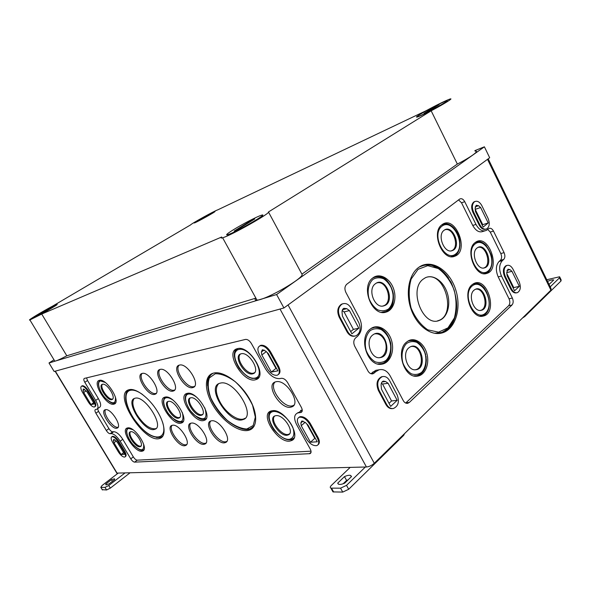 <?xml version="1.0" encoding="UTF-8"?>
<svg xmlns="http://www.w3.org/2000/svg" width="591" height="591" viewBox="0 0 591 591"><rect width="100%" height="100%" fill="white"/><g stroke="black" fill="none" stroke-linecap="round" stroke-linejoin="round"><path stroke-width="0.89" d="M406.482 342.145C395.423 350.603 404.148 378.366 417.15 376.171C424.87 375.544 429.679 364.544 427.012 354.142C424.508 343.696 415.318 336.981 408.403 340.8L406.482 342.145M472.024 284.788C462.029 292.375 471.581 319.45 483.024 316.111C498.693 313.393 487.132 275.162 473.265 283.887L472.024 284.788M372.891 277.881L372.788 277.962C360.222 286.62 372.027 317.005 385.989 312.129C393.702 310.149 397.255 298.196 393.325 288.113C389.55 277.955 379.429 272.747 372.891 277.881M441.92 224.772L441.846 224.824C430.721 232.411 442.622 261.554 454.619 256.28C470.155 251.404 455.173 214.016 441.92 224.772M370.136 329.165C358.013 337.912 367.698 367.122 381.72 364.189C389.971 363.184 394.818 351.379 391.604 340.697C388.568 329.948 378.447 323.661 371.266 328.345L370.136 329.165M474.994 242.694C464.785 249.978 475.386 277.748 486.681 273.434C501.523 269.644 488.469 232.891 475.563 242.266L474.994 242.694M418.014 267.908C408.699 275.221 405.5 293.358 411.063 309.167C416.552 325.013 429.687 335.429 440.731 333.258C455.085 330.694 462.14 308.605 455.528 289.206C449.234 269.673 431.046 258.363 418.768 267.339L418.014 267.908M372.869 371.968L376.142 371.458L379.075 369.803L375.795 370.321L370.875 373.704M375.795 370.321L377.775 370.01M487.73 229.426L490.242 232.064L500.799 253.539C501.981 256.398 501.848 258.651 500.4 260.313L499.092 261.458C495.797 265.219 495.494 270.353 498.183 276.861L509.036 298.78C510.218 301.639 510.092 303.944 508.652 305.702L405.685 403.055M484.576 230.948L483.128 231.384C479.286 232.869 475.821 230.882 472.734 225.437L475.977 224.425C479.065 229.892 482.537 231.886 486.378 230.401L488.956 228.473C490.648 227.831 492.163 228.702 493.492 231.096L504.079 252.653C505.261 255.519 505.135 257.787 503.687 259.449L502.38 260.601C499.092 264.376 498.789 269.526 501.486 276.056L512.36 298.063C513.549 300.937 513.424 303.249 511.991 305.015L409.319 402.441L407.672 403.313C405.914 403.55 404.451 402.648 403.276 400.617L390.193 375.95C387.223 370.867 383.515 368.821 379.075 369.803M458.557 199.913L461.527 202.794L472.734 225.437M376.142 371.458L373.017 373.778C371.022 374.221 369.338 373.298 367.979 371.008L354.718 346.208C353.241 342.832 353.536 340.069 355.612 337.912L357.452 336.397C362.061 331.595 362.719 325.442 359.431 317.951L345.846 292.338C344.376 288.962 344.679 286.258 346.762 284.241L459.746 199.019C461.586 198.184 463.248 199.071 464.74 201.686L475.977 224.425M286.221 306.293L488.255 158.794M55.015 371.237L281.848 308.539M267.102 352.458L275.967 368.415L276.462 368.326M271.35 372.049L261.843 354.977L261.377 352.007L262.374 349.732L265.684 351.084L268.299 353.617L277.881 370.867L271.35 372.049L275.967 368.415M261.843 354.977L266.245 351.63M90.999 404.569L83.723 392.49L83.095 390.429L83.353 388.9L86.995 391.796L94.316 403.971L90.999 404.569L93.6 402.774M83.723 392.49L86.123 390.865M121.096 454.553L113.982 442.74L113.413 440.79L113.671 439.431L115.718 440.568L117.439 442.423L124.59 454.324L121.096 454.553L123.593 452.662M113.982 442.74L116.205 441.093M306.788 423.91L314.796 438.337L315.321 438.3M310.43 442.231L301.225 425.705L300.856 422.942L301.772 421.006L305.362 422.513L307.985 425.084L317.256 441.787L310.43 442.231L314.796 438.337M301.225 425.705L305.148 422.306M142.254 373.416L142.106 373.453C134.608 375.063 148.252 397.093 154.96 394.263C162.037 392.572 149.087 371.259 142.254 373.416M160.213 369.397L160.05 369.434C152.005 371.185 166.108 394.02 173.318 390.991C180.89 389.159 167.549 367.1 160.213 369.397M179.509 365.075L179.324 365.12C170.681 367.026 185.264 390.717 193.035 387.482C201.154 385.495 187.399 362.623 179.509 365.075M99.451 380.36L99.325 380.39C91.465 382.045 107.126 407.088 114.1 404.089C121.561 402.39 106.557 378.004 99.451 380.36M237.508 348.631L237.227 348.705C224.011 351.756 243.965 384.475 255.962 379.577C268.321 376.46 249.587 344.893 237.508 348.631M172.631 425.232L172.129 425.328C164.771 426.968 178.851 448.37 185.404 445.54C192.156 443.893 179.575 423.843 172.631 425.232M191.447 423.09L190.886 423.2C183.011 424.981 197.601 447.128 204.641 444.107C211.844 442.327 198.879 421.619 191.447 423.09M211.637 420.792L211.017 420.91C202.558 422.853 217.702 445.806 225.282 442.578C232.994 440.642 219.623 419.233 211.637 420.792M127.826 427.891L127.361 427.987C119.633 429.664 135.671 454.058 142.512 451.073C149.663 449.411 135.088 426.347 127.826 427.891L126.976 429.155M272.37 410.708L271.335 410.915C258.437 414.01 279.417 445.577 291.082 440.694C302.74 437.665 284.507 408.351 272.37 410.708M276.241 381.705L275.613 381.845C264.473 384.475 281.479 411.107 291.585 406.926C301.772 404.274 286.598 379.237 276.241 381.705M105.523 409.666L105.287 409.718C99.273 410.974 111.78 430.433 117.084 428.12C122.706 426.82 111.078 408.211 105.523 409.666M165.266 397.071L164.852 397.167C155.33 399.287 172.831 426.636 181.348 423.016C190.199 420.881 174.086 394.795 165.266 397.071M187.443 393.325L186.97 393.429C176.643 395.771 194.86 424.272 204.139 420.364C213.713 418.014 197.025 390.88 187.443 393.325M129.503 389.609L129.001 389.735C112.083 393.628 144.921 444.728 160.065 438.33C166.344 436.313 165.162 423.688 157.051 410.782C149.021 397.854 136.196 388.139 129.503 389.609M214.031 372.98L213.211 373.18C203.607 375.854 204.412 392.069 214.171 407.177C223.775 422.329 240.293 433.321 249.432 430.071C257.971 427.271 257.831 412.223 248.464 397.137C239.2 382.015 223.176 370.993 214.031 372.98M86.537 377.885L87.527 380.501L98.365 398.57L95.676 400.425C98.32 405.234 98.682 408.182 96.754 409.275L95.439 409.519C94.641 409.984 94.789 411.203 95.89 413.19L106.328 430.521C107.665 432.553 108.921 433.617 110.103 433.705L111.115 433.595C113.945 433.794 116.966 436.343 120.18 441.226L130.759 458.845C132.103 460.891 133.396 461.992 134.637 462.14L309.928 453.674C311.346 452.994 311.442 451.428 310.216 448.975L296.734 424.811C293.675 418.694 293.963 414.749 297.591 412.991L298.241 412.444M97.53 408.736L99.414 407.421C101.342 406.32 100.995 403.372 98.365 398.57M97.574 408.706L98.527 411.343L108.929 428.638C110.266 430.669 111.522 431.726 112.704 431.807L113.723 431.689L111.115 433.595M311.029 451.184L137.208 460.167C135.96 460.02 134.667 458.926 133.33 456.887L122.78 439.29C119.574 434.422 116.56 431.888 113.723 431.689M302.26 410.124L300.634 410.405M301.609 410.198L298.566 412.791L300.974 412.481C302.54 411.735 302.666 410.028 301.358 407.369L287.632 382.613C285.785 379.688 283.746 378.255 281.53 378.299L279.573 378.632C274.401 378.742 269.666 375.396 265.374 368.592L251.389 343.519C249.55 340.615 247.585 339.249 245.501 339.419L84.35 378.417C83.501 378.912 83.649 380.212 84.808 382.325L95.676 400.425M298.566 412.791L297.591 412.991M93.733 401.09L87.682 391.02C85.451 387.644 83.434 386.012 81.647 386.137C80.346 386.898 80.598 388.9 82.393 392.143L88.377 402.087C90.615 405.47 92.639 407.103 94.457 406.992C95.735 406.261 95.498 404.296 93.733 401.09L94.316 400.683L88.273 390.621C86.042 387.238 84.033 385.613 82.238 385.738L81.647 386.137M124.095 451.613L118.185 441.78C115.88 438.308 113.79 436.631 111.921 436.734C110.694 437.429 110.923 439.283 112.6 442.297L118.451 452.012C120.771 455.484 122.869 457.168 124.76 457.072C125.964 456.407 125.743 454.582 124.095 451.613L124.664 451.184L118.761 441.359C116.449 437.887 114.359 436.21 112.489 436.321L111.921 436.734M277.8 366.671L269.88 352.399C266.792 347.574 263.52 345.38 260.07 345.816C257.417 347.131 257.211 350.064 259.442 354.615L267.265 368.644C270.368 373.482 273.67 375.684 277.172 375.248C279.765 374 279.971 371.141 277.8 366.671L278.494 366.132L270.582 351.859C267.494 347.035 264.229 344.849 260.779 345.292L260.07 345.816M317.33 437.946L309.669 424.124C306.404 419.115 302.954 416.832 299.312 417.261C296.904 418.428 296.712 421.051 298.75 425.136L306.323 438.721C309.603 443.738 313.082 446.035 316.776 445.621C319.125 444.506 319.31 441.95 317.33 437.946L317.988 437.355L310.334 423.548C307.069 418.539 303.619 416.256 299.984 416.692L299.312 417.261M342.196 310.548L344.088 311.915L353.403 329.386L350.692 331.581M342.425 316.104L351.889 333.826L358.811 328.197L349.444 310.585L346.784 308.657L343.807 308.317C342.544 309.086 341.967 310.423 342.071 312.336L342.425 316.104M353.403 329.386L358.811 328.197M344.088 311.915L349.444 310.585M381.358 383.227L382.54 384.039L391.56 400.957L389.004 403.328M381.49 389.255L390.651 406.409L397.167 400.329L388.102 383.278L385.561 381.52L383.389 381.077C381.779 381.69 381.018 383.167 381.121 385.509L381.49 389.255M391.56 400.957L397.167 400.329M382.54 384.039L388.102 383.278M506.849 273.603L513.742 287.595L513.21 288.098M507.108 275.716L514.539 290.802L519.341 286.325L511.969 271.328L509.989 269.636L508.001 269.171L506.723 272.569L507.108 275.716M513.742 287.595L519.341 286.325M506.731 272.614L511.969 271.328M475.245 209.443L482.744 224.661L482.175 225.119M475.496 211.571L483.142 227.084L488.21 222.962L480.638 207.537L478.57 205.712L476.191 205.262L475.127 208.409L475.496 211.571M482.744 224.661L488.21 222.962M475.23 209.325L480.638 207.537M347.671 331.573L339.869 316.975C337.491 311.294 338.215 306.995 342.026 304.099C345.543 302.658 348.572 304.01 351.113 308.162L358.781 322.605C361.219 328.611 360.333 332.984 356.144 335.74C352.842 336.811 350.02 335.422 347.671 331.573L346.969 331.721C349.096 335.289 351.711 336.744 354.836 336.102M346.969 331.721L339.175 317.145C336.796 311.464 337.52 307.18 341.332 304.276L342.854 303.737M386.625 404.414L379.075 390.296C376.57 383.707 377.671 379.149 382.362 376.63C385.28 376.031 387.711 377.405 389.661 380.737L397.086 394.722C399.619 401.607 398.378 406.202 393.362 408.521C390.666 408.869 388.42 407.502 386.625 404.414L385.893 404.495C387.681 407.561 389.912 408.928 392.601 408.603M385.893 404.495L378.351 390.392C375.846 383.803 376.947 379.259 381.638 376.74L382.613 376.57M511.429 288.785L505.305 276.366C503.325 271.225 503.813 267.597 506.775 265.492C509.161 264.746 511.267 266.031 513.084 269.348L519.127 281.648C521.122 286.923 520.575 290.58 517.472 292.626C515.182 293.232 513.165 291.954 511.429 288.785L510.698 288.947C512.412 292.087 514.414 293.372 516.689 292.804M510.698 288.947L504.581 276.544C502.601 271.409 503.089 267.782 506.051 265.677L506.901 265.44M479.899 224.861L473.598 212.088C471.692 207.375 472.032 203.902 474.625 201.671C477.277 200.512 479.678 201.841 481.828 205.638L488.033 218.293C489.969 223.147 489.562 226.663 486.829 228.843C484.258 229.833 481.953 228.503 479.899 224.861L479.183 225.082C481.133 228.584 483.364 229.943 485.876 229.168M479.183 225.082L472.889 212.324C470.983 207.611 471.33 204.139 473.916 201.908L474.92 201.509M116.804 473.103L366.435 466.986C369.183 466.698 371.805 465.457 374.295 463.263L550.915 290.159L551.085 288.667L488.203 158.853M317.988 437.355C319.79 440.893 319.805 443.361 318.039 444.75M298.736 417.519L299.984 416.692M278.494 366.132C280.511 370.165 280.481 372.943 278.413 374.465M259.56 346.031L260.779 345.292M124.664 451.184C126.311 454.154 126.526 455.979 125.322 456.644L125.292 456.666M111.965 436.705L112.489 436.321M94.316 400.683C96.082 403.882 96.318 405.854 95.04 406.586L94.974 406.63M81.735 386.071L82.238 385.738M218.478 383.847C215.117 387.785 215.73 394.027 220.317 402.567C226.087 412.961 237.626 421.147 243.721 418.93L245.125 418.265M220.583 383.064L219.763 383.263C205.321 387.002 229.485 424.803 242.894 419.603C256.886 416.478 234.413 379.474 220.583 383.064M213.188 373.187C210.832 374.339 209.229 376.341 208.379 379.171M213.484 373.106C205.483 376.378 205.646 392.808 215.922 407.568C225.215 422.572 243.16 432.302 250.133 428.822L254.167 426.096M211.393 373.904C208.438 376.364 207.175 380.323 207.604 385.783M242.709 429.081L250.562 429.022L253.029 427.685M134.209 398.533C131.763 401.666 132.65 407.007 136.868 414.55C143.399 424.471 149.582 429.214 155.403 428.763L156.061 428.482M135.302 398.171L134.8 398.297C124.228 400.883 144.958 433.21 154.643 429.339C164.978 427.182 145.356 395.438 135.302 398.171M129.259 389.661L126.526 392.912M129.459 389.624C122.086 395.748 126.504 406.047 133.248 417.896C141.485 428.955 149.663 438.559 160.811 437.237L163.005 435.907M128.173 390.03C126.548 391.412 125.72 393.628 125.706 396.687M156.475 437.517L161.121 437.429L162.326 436.838M190.25 397.928C186.047 401.599 197.106 416.847 202.299 414.535L202.654 414.38M190.797 397.78L190.465 397.854C183.801 399.339 195.555 417.741 201.524 415.207C207.685 413.67 197.002 396.273 190.797 397.78M187.377 393.333L185.759 395.638M187.561 393.303C186.372 394.256 182.028 397.049 190.043 410.317C199.847 421.509 202.735 419.418 204.974 419.152L206.281 418.413M186.601 393.554L185.293 398.364M201.819 419.366L205.86 419.108M168.095 401.452C164.261 404.887 174.84 419.566 179.612 417.416L179.871 417.312M168.524 401.348L168.228 401.407C162.089 402.759 173.37 420.408 178.859 418.066C184.555 416.67 174.234 399.937 168.524 401.348M165.295 397.071L163.929 399.006M165.465 397.049C164.431 397.484 163.759 398.962 163.448 401.488C163.33 404.141 164.919 408.115 168.213 413.427C177.935 424.368 179.886 421.915 182.183 421.848L183.262 421.265M164.608 397.248L163.448 401.37M179.435 422.063L182.892 421.878M105.553 409.659C102.42 413.493 113.487 428.926 118.126 427.19M275.037 382.052C268.351 388.228 284.374 409.349 292.951 405.633L293.83 405.219M274.682 416.027C269.562 420.563 282.328 437.067 288.77 434.215L289.531 433.831M275.967 415.658L275.258 415.798C266.94 417.771 280.474 438.153 287.987 434.983C295.47 433.011 283.82 414.225 275.967 415.658M271.483 410.878L269.134 414.564M271.771 410.811L269.304 414.01L268.861 418.081C269.644 422.122 271.343 426.037 273.951 429.812C284.655 441.699 289.56 439.977 291.88 439.327L294.045 437.924M270.405 411.284C268.868 412.917 268.373 415.347 268.912 418.583M287.44 439.593L292.22 439.571L293.468 438.928M130.485 431.748C125.499 432.819 135.841 448.569 140.244 446.626C144.847 445.54 135.509 430.743 130.803 431.689L130.485 431.748C127.553 434.717 137.134 447.801 140.954 446.028L141.042 445.991M127.959 427.877L126.651 430.159C125.824 431.548 128.062 439.327 133.802 445.422C142.401 452.972 142.468 449.426 143.31 449.995L143.953 449.677M127.324 427.995L126.563 430.795M141.419 450.224L143.716 450.128M210.78 420.991C205.779 425.867 219.882 444.484 226.383 441.566L226.811 441.381M190.745 423.245C186.135 427.854 199.684 445.865 205.72 443.132L206.03 443.006M172.07 425.35C167.807 429.716 180.846 447.158 186.468 444.595L186.682 444.513M240.515 354.002C234.871 358.427 247.178 375.876 253.901 372.987L254.603 372.655M241.224 353.773L241.002 353.824C232.477 355.76 245.339 376.888 253.074 373.711C261.015 371.68 249.04 351.446 241.224 353.773M237.604 348.616L234.886 352.325M237.826 348.572L234.597 353.403L234.398 355.701C234.856 359.786 236.466 364.034 239.237 368.452C247.208 377.752 250.141 377.664 252.18 378.417L256.826 378.27L258.998 376.94M236.437 348.993C234.679 350.64 234.014 353.211 234.45 356.691M251.677 378.284L257.159 378.521L258.319 377.959M102.45 384.276C99.295 387.194 108.729 400.772 112.659 398.984L112.711 398.962M102.502 384.261L102.406 384.29C97.33 385.332 107.429 401.503 111.921 399.56C116.722 398.445 107.111 382.798 102.502 384.261M99.872 380.294L98.956 381.52M99.99 380.286L98.579 382.547C97.685 383.965 99.65 391.759 105.338 398.179C113.952 406.106 114.07 402.419 114.942 403.04L115.563 402.752M99.347 380.382L98.461 383.241M112.866 403.217L115.297 403.202M179.162 365.164C173.71 369.951 187.443 389.469 194.188 386.521L194.55 386.366M159.984 369.456C154.968 373.977 168.199 392.823 174.448 390.06L174.707 389.964M142.113 373.453C137.496 377.745 150.262 395.948 156.068 393.362L156.238 393.296M437.451 320.891L438.566 320.536C456.636 314.826 445.089 272.156 426.842 277.164M423.104 279.203C408.182 289.849 423.407 327.82 439.49 320.344C447.535 317.404 451.081 304.247 447.173 292.708C443.398 281.102 433.07 273.892 425.313 277.777L423.104 279.203M434.511 333.265L441.625 332.46C454.25 326.417 462.856 309.677 451.073 282.232L444.41 272.946L440.487 269.503L432.147 265.448C427.795 264.509 423.666 264.96 419.758 266.8L418.568 267.487M424.079 265.241L419.758 266.8M438.958 333.487L439.372 333.42C449.552 330.679 455.306 322.228 456.636 308.051M448.628 278.162C440.886 267.265 432.154 262.988 422.417 265.315M484.568 267.849C494.054 265.337 485.684 241.822 477.402 247.755L476.967 248.08C470.399 252.83 477.292 270.7 484.568 267.849L483.637 268.026C492.104 265.957 486.327 244.903 477.986 247.422M483.564 273.633L486.061 273.064C490.434 270.279 493.352 266.149 491.446 255.63C486.932 244.09 481.517 239.732 475.186 242.569L475.075 242.628M476.863 241.963L475.186 242.569M485.292 273.692L485.322 273.685C488.823 272.481 490.995 269.378 491.838 264.369M486.319 245.716C483.165 242.317 479.899 240.98 476.531 241.704M379.392 357.673C385.502 356.92 388.243 346.695 384.313 339.714C381.756 335.282 378.55 333.339 374.672 333.878M372.603 335.09C364.78 340.815 371.155 359.646 380.212 357.607C393.325 355.9 384.926 327.111 373.46 334.469L372.603 335.09M377.679 363.938L381.978 363.568C399.582 358.796 388.42 320.507 371.673 328.256L370.712 328.722M373.992 327.591L371.673 328.256M380.582 364.278C388.738 361.677 392.128 354.637 390.747 343.157C387.622 332.031 381.793 326.764 373.268 327.348M451.199 250.865L451.391 250.798C460.19 248.131 453.556 226.759 444.868 229.803M444.018 230.35C436.793 235.24 444.513 254.1 452.285 250.599C462.221 247.37 452.529 223.405 444.048 230.32L444.018 230.35M451.059 256.649L454.095 255.844C458.793 253.007 460.648 247.644 459.643 239.769C457.877 229.072 448.296 221.004 441.588 225.045L441.566 225.06M443.678 224.188L441.588 225.045M452.994 256.657L453.275 256.56C457.249 254.92 459.473 251.138 459.946 245.228M454.509 228.673C450.889 224.565 447.114 222.999 443.176 223.974M382.732 306.042L382.99 305.968C393.724 303.449 387.179 279.513 376.703 282.978M375.307 283.813C367.122 289.398 374.827 309.123 383.877 305.828C396.162 302.644 385.716 275.509 375.359 283.776L375.307 283.813M381.564 312.292L386.019 311.464C390.932 308.243 394.337 304.646 393.259 293.409C389.351 277.851 379.969 274.682 373.024 277.851L372.633 278.088M375.78 276.817L373.024 277.851M385.989 312.129L384.66 312.344C401.533 308.598 391.323 271.084 374.953 276.647M480.394 310.423C489.296 308.775 484.206 286.99 475.467 289.272M474.034 290.181C467.607 295.131 473.819 312.55 481.207 310.319C491.202 308.495 483.8 284.049 474.913 289.546L474.034 290.181M479.995 316.111L482.5 315.712C496.536 311.523 486.363 277.896 472.948 284.168L472.593 284.33M474.47 283.71L472.948 284.168M481.828 316.251C485.699 315.143 488.129 311.878 489.119 306.456M484.59 288.497C481.377 284.493 477.912 282.808 474.181 283.429M415.148 369.774C425.904 368.629 421.501 344.169 410.996 346.562M408.795 347.863C401.666 353.396 407.398 371.281 415.798 369.744C428.024 368.725 421.124 340.874 410.154 346.924L408.795 347.863M413.715 375.861L417.15 375.654C422.173 373.379 425.771 370.941 426.34 359.985C424.235 342.95 415.525 339.286 408.558 340.896L407.546 341.325M410.287 340.475L408.558 340.896M416.241 376.208C423.865 373.94 427.116 367.284 425.993 356.247M425.712 354.844C422.705 344.671 417.401 339.788 409.799 340.187M522.503 318.002L524.808 316.495L561.014 280.969L561.14 279.92L559.884 277.305M547.562 281.382C550.361 280.164 552.43 279.691 553.752 279.949L549.046 284.456M546.756 279.728L559.625 276.773L559.5 277.814L550.214 286.864M332.689 490.264L332.984 491.904L342.736 492.089L348.697 489.282L403.705 435.316L404.569 433.587M348.158 479.796L346.599 480.446L344.472 476.612L337.712 483.12L338.68 484.265C340.098 484.672 342.123 484.28 344.76 483.098L351.542 476.516L350.574 475.43L351.305 476.752M343.194 483.741L346.599 480.446M338.215 484.029L337.712 483.12M344.472 476.612C347.109 475.423 349.141 475.024 350.574 475.43M333.664 492.007L331.507 488.136L330.827 488.04C329.911 487.597 330.11 486.703 331.418 485.366L350.153 467.407M348.697 489.282L346.525 485.351L365.349 467.008M331.507 488.136L340.556 488.166L346.525 485.351M129.643 473.125L110.347 488.114L108.759 485.514L124.605 473.258M102.221 489.673L106.572 489.976L110.347 488.114M112.423 481.288L111.433 479.656L114.484 478.813L114.588 479.619L108.899 484.007L105.855 484.849L105.767 484.022L106.299 484.893M111.433 479.656L105.767 484.022M102.561 489.946L100.795 487.339L102.066 485.514L117.779 473.435M100.987 487.368L104.984 487.376L108.759 485.514M435.404 106.365L439.15 104.57L427.795 111.618L424.043 113.398L435.404 106.365L435.604 106.772M419.632 114.684C416.47 116.656 415.665 117.402 417.231 116.937C422.698 115.348 453.349 98.424 446.183 100.95C442.74 101.992 426.377 110.465 419.632 114.684M233.334 229.796C227.107 233.689 225.252 235.329 227.764 234.708C235.188 232.706 270.648 212.117 261.311 215.272C257.344 216.402 242.207 224.27 233.334 229.796M254.758 218.943L237.663 229.544L234.176 231.044L251.234 220.48L254.758 218.943M416.5 117.084L417.29 117.055C421.981 115.74 449.559 100.758 446.988 100.913M198.332 220.096L194.291 222.896C196.722 222.268 218.16 210.233 214.622 211.482L198.332 220.096M210.551 213.698L198.325 220.687L210.551 213.698M194.107 222.94L194.336 222.977C196.574 222.423 216.934 211.046 214.858 211.519M39.782 313.378C34.256 316.658 31.951 318.231 32.845 318.098C35.682 317.433 60.851 302.954 56.736 304.372L39.782 313.378M52.429 306.847L37.174 315.587L52.429 306.847M32.631 318.143L32.904 318.187C35.504 317.611 59.381 303.951 57.009 304.417M54.446 360.562L54.8 361.138C56.588 360.909 60.592 359.121 66.798 355.789L255.475 298.241C254.618 299.607 255.113 300.235 256.974 300.117C265.824 300.139 305.532 277.142 301.92 274.15L268.462 211.97L431.164 110.805C444.476 103.772 454.427 97.485 449.788 99.103C445.045 100.876 437.059 104.799 425.823 110.864L217.828 209.827C215.05 210.544 190.959 223.878 190.62 224.89L52.776 306.027C41.555 311.959 26.617 321.024 29.905 319.953L41.717 314.05L221.714 236.991C220.635 238.003 220.938 238.269 222.615 237.774C230.475 235.779 271.025 212.937 268.462 211.97M301.92 274.15L457.338 164.039L431.164 110.805M457.338 164.039C470.621 157.346 480.114 150.402 475.12 151.178M66.798 355.789L41.717 314.05M484.391 146.812L276.603 294.54L49.001 362.977L54.15 371.48L283.931 307.963L489.68 157.745L484.391 146.812L474.861 150.639M49.001 362.977L53.995 359.816M226.663 234.871L227.838 234.849C234.043 233.253 265.499 215.442 262.515 215.235M276.603 294.54L283.931 307.963M251.234 220.48L251.5 220.968M371.082 373.534L374.354 373.032M405.973 402.803L409.319 402.441M508.652 305.702L511.991 305.015M509.036 298.78L512.36 298.063M498.183 276.861L501.486 276.056M499.092 261.458L502.38 260.601M500.4 260.313L503.687 259.449M500.799 253.539L504.079 252.653M490.242 232.064L493.492 231.096M461.527 202.794L464.74 201.686M261.377 352.007L264.088 349.953M83.095 390.429L84.646 389.38M113.413 440.79L114.794 439.77M300.856 422.942L303.05 421.043M302.164 411.203L300.56 412.57M311.043 452.27L309.381 453.77M137.208 460.167L134.637 462.14M133.33 456.887L130.759 458.845M122.78 439.29L120.18 441.226M112.704 431.807L110.103 433.705M108.929 428.638L106.328 430.521M98.527 411.343L95.89 413.19M87.527 380.501L84.808 382.325M474.573 201.605L473.916 201.908M342.492 309.736L346.784 308.657M382.008 382.015L385.561 381.52M506.938 270.39L509.989 269.636M475.186 206.843L478.57 205.712M339.175 317.145L339.869 316.975M378.351 390.392L379.075 390.296M504.581 276.544L505.305 276.366M472.889 212.324L473.598 212.088M280.09 309.167L366.435 466.986M288.098 305.052L374.295 463.263M55.369 371.229L117.277 473.45M487.553 159.407L550.915 290.159M309.669 424.124L310.334 423.548M269.88 352.399L270.582 351.859M118.185 441.78L118.761 441.359M87.682 391.02L88.273 390.621M215.272 373.734L209.362 377.93C207.493 383.204 207.98 389.89 210.817 397.979C214.902 406.239 220.332 413.663 227.121 420.253C234.206 425.712 240.751 428.638 246.765 429.014L253.199 425.527L255.342 417.098L252.586 405.33C248.353 396.531 242.605 388.686 235.344 381.786C227.845 376.282 221.16 373.601 215.272 373.734M142.638 394.574C137.836 391.131 133.825 389.691 130.618 390.245C120.852 391.959 127.634 414.439 141.5 428.047C155.285 442.223 168.332 439.12 162.377 421.612M197.039 397.558C193.789 394.891 190.982 393.709 188.625 394.02C182.449 394.877 186.35 408.255 194.661 415.281C204.567 421.671 207.958 419.211 204.833 407.901M173.296 400.366C170.6 398.349 168.309 397.47 166.418 397.736C160.922 398.497 164.372 410.605 171.915 417.534C180.964 424.175 184.458 422.528 182.39 412.607M273.618 411.469C261.421 412.873 276.95 440.354 289.265 439.342C293.712 438.256 294.931 434.37 292.922 427.685C289.272 418.938 279.816 411.048 273.618 411.469M132.997 429.783L128.882 428.468C124.546 428.852 127.287 438.507 133.463 444.993C140.917 451.635 144.307 451.347 143.628 444.137M238.808 349.458C227.114 352.088 243.078 380.338 254.898 378.129C267.25 376.253 250.695 346.562 238.808 349.458M105.235 382.466L100.536 380.973C96.466 381.771 99.31 391.67 105.361 398.112C112.63 404.68 115.976 404.31 115.393 396.997M418.051 269.326L411.196 278.996C408.588 287.965 408.551 297.62 411.085 307.955C415.104 317.67 420.681 324.969 427.803 329.852L438.544 332.157L448 327.85L454.376 317.951C456.666 309.159 456.592 299.851 454.154 290.018C450.379 280.732 445.097 273.574 438.3 268.536L427.751 265.662L418.051 269.326M474.972 244.046C464.563 252.453 478.311 279.92 488.284 270.863C498.265 262.323 485.1 235.595 474.972 244.046M370.225 330.605C365.703 334.994 364.108 342.987 366.257 350.795C368.333 355.708 371.259 359.372 375.034 361.773C379.001 363.088 382.658 362.638 386.004 360.407C390.392 355.9 391.84 348.047 389.742 340.438C387.74 335.636 384.896 332.009 381.21 329.564C377.302 328.145 373.645 328.493 370.225 330.605M441.928 226.183C430.773 234.59 445.126 262.973 455.824 253.879C466.521 245.324 452.795 217.732 441.928 226.183M372.98 279.351C368.533 283.407 366.981 291.09 369.094 298.78C371.133 303.648 374.007 307.335 377.715 309.839C381.609 311.309 385.199 311.036 388.494 309.027C392.801 304.853 394.219 297.295 392.151 289.804C390.178 285.047 387.378 281.39 383.758 278.849C379.924 277.29 376.327 277.452 372.98 279.351M472.002 286.125C461.394 295.219 475.371 322.856 485.536 313.104C495.701 303.877 482.33 276.994 472.002 286.125M406.527 343.526C402.323 347.848 400.905 355.642 402.996 363.221C404.983 367.979 407.76 371.503 411.321 373.8C415.052 375.049 418.48 374.568 421.605 372.36C425.69 367.927 426.975 360.266 424.936 352.879C423.016 348.225 420.312 344.723 416.825 342.381C413.146 341.044 409.718 341.421 406.527 343.526M524.808 316.495L524.557 315.986M561.014 280.969L559.5 277.814M403.705 435.316L403.394 434.74M342.736 492.089L340.556 488.166M106.572 489.976L104.984 487.376M373.017 373.778L372.131 373.918M407.672 403.313L407.162 403.372M300.974 412.481L302.008 411.602M309.928 453.674L310.888 452.802M342.026 304.099L341.332 304.276M382.362 376.63L381.638 376.74M506.775 265.492L506.051 265.677M116.988 473.413L55.126 371.274M242.894 419.603L243.721 418.93M250.562 429.022L249.432 430.071M154.643 429.339L155.403 428.763M161.121 437.429L160.065 438.33M202.299 414.535L201.524 415.207M205.247 419.381L204.139 420.364M179.612 417.416L178.859 418.066M182.442 422.077L181.348 423.016M118.052 427.323L117.084 428.12M292.951 405.633L291.585 406.926M288.77 434.215L287.987 434.983M292.22 439.571L291.082 440.694M140.954 446.028L140.244 446.626M143.524 450.202L142.512 451.073M226.383 441.566L225.282 442.578M205.72 443.132L204.641 444.107M186.468 444.595L185.404 445.54M253.901 372.987L253.074 373.711M257.159 378.521L255.962 379.577M112.659 398.984L111.921 399.56M115.156 403.254L114.1 404.089M194.188 386.521L193.035 387.482M174.448 390.06L173.318 390.991M156.068 393.362L154.96 394.263M439.49 320.344L438.566 320.536M439.372 333.42L440.731 333.258M485.322 273.685L486.681 273.434M379.496 357.673L380.212 357.607M380.789 364.27L381.72 364.189M451.391 250.798L452.285 250.599M453.275 256.56L454.619 256.28M382.99 305.968L383.877 305.828M480.498 310.423L481.207 310.319M482.005 316.244L483.024 316.111M415.414 369.767L415.798 369.744M416.699 376.201L417.15 376.171M330.827 488.04L332.984 491.904M114.484 478.813L114.735 479.22M100.795 487.339L102.369 489.917M222.615 237.774L256.974 300.117M29.905 319.953L54.8 361.138"/></g></svg>
